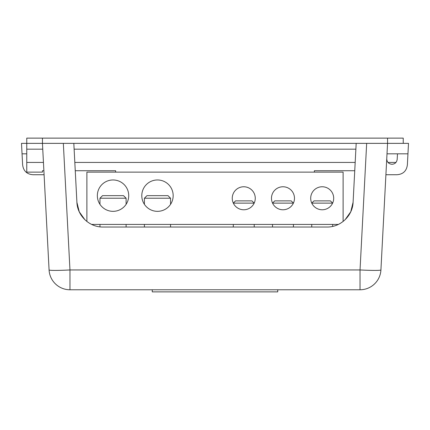 <?xml version="1.0" encoding="UTF-8"?>
<svg xmlns="http://www.w3.org/2000/svg" width="430" height="430" viewBox="0 0 430 430"><rect width="100%" height="100%" fill="white"/><g stroke="black" fill="none" stroke-linecap="round" stroke-linejoin="round"><path stroke-width="0.64" d="M397.481 153.822L397.191 159.326C396.718 162.406 394.976 164.061 391.972 164.281C388.656 163.911 386.914 162.078 386.747 158.777L385.909 174.736L396.933 174.736C403.114 174.268 406.592 170.963 407.377 164.824L407.952 153.822L387.005 153.822L387.554 143.362L380.921 269.954A20.914 1.091 -177 0 1 360.034 269.954L69.966 269.954A20.914 1.091 177 0 1 49.079 269.954L42.446 143.362L21.5 143.362L22.623 164.824C23.408 170.963 26.886 174.268 33.067 174.736L44.091 174.736M403.243 143.362L387.554 143.362L387.554 138.132L403.243 138.132L403.243 143.362L408.5 143.362L407.952 153.822L387.005 153.822M345.059 219.778L350.746 211.791L353.094 202.25C352.659 215.785 340.544 227.282 326.988 227.029L103.012 227.029C89.456 227.282 77.341 215.785 76.906 202.25L73.82 143.362M76.906 202.31L79.265 211.818L84.946 219.778M49.079 269.954A20.914 20.914 0 0 0 69.966 289.772A20.914 20.914 0 0 1 49.079 269.954A20.914 20.914 0 0 0 69.966 289.772L360.034 289.772A20.914 20.914 0 0 0 380.921 269.954M43.785 168.925L47.241 234.871M26.757 153.822L22.048 153.822M356.18 143.362L353.094 202.25M277.748 289.772L277.748 291.868L152.252 291.868L152.252 289.772M42.446 170.726L43.876 170.726L42.446 170.726L42.446 172.124L42.446 170.726M75.25 170.726L115.648 170.726L115.648 172.124L115.648 170.726L75.25 170.726M43.446 162.432L26.757 162.432L26.757 172.124L42.446 172.124M314.351 170.726L314.351 172.124L314.351 170.726L354.75 170.726L314.351 170.726M387.554 143.362L42.446 143.362L42.446 138.132L387.554 138.132M42.446 138.132L26.757 138.132L26.757 149.178L42.747 149.178M26.757 162.432L26.757 149.178M343.108 221.461L343.108 172.124L86.892 172.124L86.892 221.461M91.622 224.412L338.378 224.412M322.194 186.765A11.502 11.502 0 0 1 333.696 198.268A11.502 11.502 0 0 1 322.194 209.77A11.502 11.502 0 0 1 310.691 198.268A11.502 11.502 0 0 1 322.194 186.765M243.762 209.77A11.502 11.502 0 0 1 232.254 198.268A11.502 11.502 0 0 1 243.762 186.765A11.502 11.502 0 0 1 255.264 198.268A11.502 11.502 0 0 1 243.762 209.77M157.482 211.34A15.684 15.684 0 0 1 141.792 195.655A15.684 15.684 0 0 1 157.482 179.966A15.684 15.684 0 0 1 173.166 195.655A15.684 15.684 0 0 1 157.482 211.34M113.036 211.34A15.684 15.684 0 0 1 97.347 195.655A15.684 15.684 0 0 1 113.036 179.966A15.684 15.684 0 0 1 128.72 195.655A15.684 15.684 0 0 1 113.036 211.34M282.978 209.77A11.502 11.502 0 0 1 271.475 198.268A11.502 11.502 0 0 1 282.978 186.765A11.502 11.502 0 0 1 294.48 198.268A11.502 11.502 0 0 1 282.978 209.77M113.036 198.219L126.108 198.219L126.108 204.325L126.108 198.219L123.539 195.655L102.528 195.655L99.964 198.219L113.036 198.219M144.41 204.325L144.41 198.219L170.554 198.219L170.554 204.325M144.41 198.219L146.974 195.655L167.99 195.655L170.554 198.219M311.766 203.127L332.621 203.127M313.981 200.88L311.755 203.105L313.981 200.88L330.407 200.88L332.632 203.105L330.407 200.88M272.55 203.127L293.405 203.127M274.765 200.88L272.539 203.105L274.765 200.88L291.191 200.88L293.411 203.105L291.191 200.88M233.334 203.127L254.184 203.127M235.549 200.88L233.323 203.105L235.549 200.88L251.969 200.88L254.195 203.105L251.969 200.88M63.334 143.362L69.966 269.954L69.966 289.772M360.034 289.772L360.034 269.954L366.666 143.362M395.96 162.432L387.984 162.432M355.18 162.432L74.82 162.432M74.121 149.178L355.879 149.178M126.108 227.029L126.108 224.412L126.108 227.029M99.964 226.846L99.964 224.412L99.964 226.846M99.964 204.325L99.964 198.219L99.964 204.325M170.554 227.029L170.554 224.412M144.41 227.029L144.41 224.412M311.734 227.029L311.734 224.412L311.734 227.029M332.653 226.4L332.653 224.412L332.653 226.4M272.518 227.029L272.518 224.412M293.432 227.029L293.432 224.412M233.302 227.029L233.302 224.412M254.216 227.029L254.216 224.412"/></g></svg>

